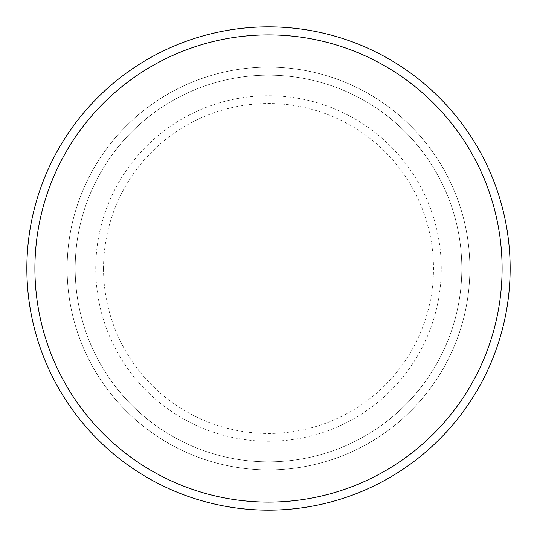 <?xml version="1.0" encoding="UTF-8"?>
<svg xmlns="http://www.w3.org/2000/svg" width="537" height="537" viewBox="0 0 537 537"><rect width="100%" height="100%" fill="white"/><g stroke="black" fill="none" stroke-linecap="round" stroke-linejoin="round"><path stroke-width="0.4" stroke-dasharray="2.69 2.01" d="M75.18 268.5A193.32 193.32 0 0 0 268.5 461.82A193.32 193.32 0 0 0 461.82 268.5A193.32 193.32 0 0 0 268.5 75.18A193.32 193.32 0 0 0 75.18 268.5A193.32 193.32 0 0 1 268.5 75.18A193.32 193.32 0 0 1 461.82 268.5A193.32 193.32 0 0 1 268.5 461.82A193.32 193.32 0 0 1 75.18 268.5A193.32 193.32 0 0 1 268.5 75.18A193.32 193.32 0 0 1 461.82 268.5A193.32 193.32 0 0 1 268.5 461.82A193.32 193.32 0 0 1 75.18 268.5A193.32 193.32 0 0 1 268.5 75.18A193.32 193.32 0 0 1 461.82 268.5A193.32 193.32 0 0 1 268.5 461.82A193.32 193.32 0 0 1 75.18 268.5M67.125 268.5A201.375 201.375 0 0 0 268.5 469.875A201.375 201.375 0 0 0 469.875 268.5A201.375 201.375 0 0 0 268.5 67.125A201.375 201.375 0 0 0 67.125 268.5A201.375 201.375 0 0 0 268.5 469.875A201.375 201.375 0 0 0 469.875 268.5A201.375 201.375 0 0 0 268.5 67.125A201.375 201.375 0 0 0 67.125 268.5A201.375 201.375 0 0 0 268.5 469.875A201.375 201.375 0 0 0 469.875 268.5A201.375 201.375 0 0 0 268.5 67.125A201.375 201.375 0 0 0 67.125 268.5A201.375 201.375 0 0 0 268.5 469.875A201.375 201.375 0 0 0 469.875 268.5A201.375 201.375 0 0 0 268.5 67.125A201.375 201.375 0 0 0 67.125 268.5A201.375 201.375 0 0 0 268.5 469.875A201.375 201.375 0 0 0 469.875 268.5A201.375 201.375 0 0 0 268.5 67.125A201.375 201.375 0 0 0 67.125 268.5A201.375 201.375 0 0 0 268.5 469.875A201.375 201.375 0 0 0 469.875 268.5A201.375 201.375 0 0 0 268.5 67.125A201.375 201.375 0 0 0 67.125 268.5A201.375 201.375 0 0 0 268.5 469.875A201.375 201.375 0 0 0 469.875 268.5A201.375 201.375 0 0 0 268.5 67.125A201.375 201.375 0 0 0 67.125 268.5A201.375 201.375 0 0 0 268.5 469.875A201.375 201.375 0 0 0 469.875 268.5A201.375 201.375 0 0 0 268.5 67.125A201.375 201.375 0 0 0 67.125 268.5A201.375 201.375 0 0 0 268.5 469.875A201.375 201.375 0 0 0 469.875 268.5A201.375 201.375 0 0 0 268.5 67.125A201.375 201.375 0 0 0 67.125 268.5A201.375 201.375 0 0 0 268.5 469.875A201.375 201.375 0 0 0 469.875 268.5A201.375 201.375 0 0 0 268.5 67.125A201.375 201.375 0 0 0 67.125 268.5A201.375 201.375 0 0 0 268.5 469.875A201.375 201.375 0 0 0 469.875 268.5A201.375 201.375 0 0 0 268.5 67.125A201.375 201.375 0 0 0 67.125 268.5M510.15 268.5A241.65 241.65 0 0 0 268.5 26.85A241.65 241.65 0 0 0 26.85 268.5A241.65 241.65 0 0 0 268.5 510.15A241.65 241.65 0 0 0 510.15 268.5M103.52 268.5A164.98 164.98 0 0 1 268.5 103.52A164.98 164.98 0 0 1 433.48 268.5A164.98 164.98 0 0 1 268.5 433.48A164.98 164.98 0 0 1 103.52 268.5M441.26 268.5A172.76 172.76 0 0 0 268.5 95.74A172.76 172.76 0 0 0 95.74 268.5A172.76 172.76 0 0 0 268.5 441.26A172.76 172.76 0 0 0 441.26 268.5"/><path stroke-width="0.81" d="M502.095 268.5A233.595 233.595 0 0 0 268.5 34.905A233.595 233.595 0 0 0 34.905 268.5A233.595 233.595 0 0 0 268.5 502.095A233.595 233.595 0 0 0 502.095 268.5M26.85 268.5A241.65 241.65 0 0 1 268.5 26.85A241.65 241.65 0 0 1 510.15 268.5A241.65 241.65 0 0 1 268.5 510.15A241.65 241.65 0 0 1 26.85 268.5"/></g></svg>
